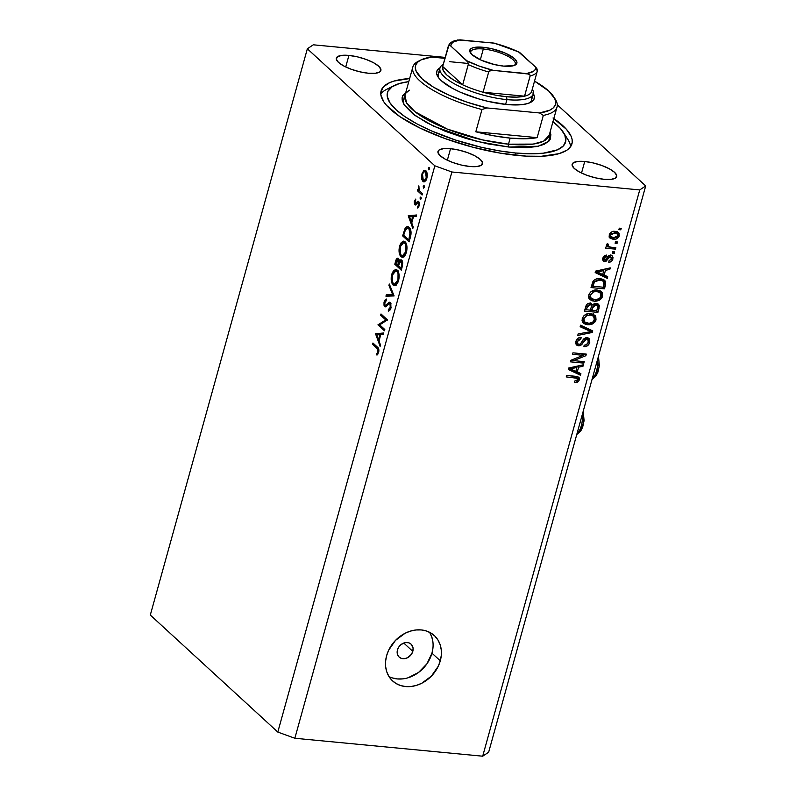 <?xml version="1.0" encoding="UTF-8"?>
<svg xmlns="http://www.w3.org/2000/svg" width="796" height="796" viewBox="0 0 796 796"><rect width="100%" height="100%" fill="white"/><g stroke="black" fill="none" stroke-linecap="round" stroke-linejoin="round"><path stroke-width="1.19" d="M412.806 651.347A8.806 7.234 -47.5 0 1 406.895 658.043A8.806 7.234 -47.5 0 1 399.184 657.098A8.806 7.234 -47.5 0 1 397.463 649.884L398.905 646.84L401.303 644.372L405.841 642.541L408.826 642.82L411.263 644.292L413.074 648.193L412.806 651.347L411.363 654.382L407.532 657.745L404.428 658.69L401.443 658.401L399.005 656.929L397.512 654.501L397.463 649.884A8.806 7.234 -47.5 0 1 403.373 643.188A8.806 7.234 -47.5 0 1 411.084 644.133A8.806 7.234 -47.5 0 1 412.806 651.347L403.751 643.039L412.806 651.347M388.985 676.56A30.805 25.313 132.5 0 0 431.969 653.178L440.288 660.809A30.805 25.313 -47.5 0 1 419.631 684.232A30.805 25.313 -47.5 0 1 392.617 680.938A30.805 25.313 -47.5 0 1 386.617 655.685L388.657 650.203L395.503 640.382L405.065 633.278L410.438 631.109L415.91 629.974L421.303 629.935L426.387 630.979L430.974 633.069L434.885 636.123L437.979 640.034L440.128 644.641L441.243 649.775L441.302 655.237L440.288 660.809L438.238 666.282L431.402 676.102L421.83 683.207L416.467 685.386L410.985 686.51L405.602 686.56L400.507 685.515L395.92 683.426L392.01 680.361L388.926 676.451L386.776 671.844L385.652 666.71L385.592 661.257L386.617 655.685A30.805 25.313 -47.5 0 1 407.273 632.253A30.805 25.313 -47.5 0 1 434.278 635.546A30.805 25.313 -47.5 0 1 440.288 660.809L431.969 653.178A30.805 25.313 132.5 0 0 429.601 632.303M553.827 118.564A99.022 29.78 -164.5 0 1 571.946 143.827A99.022 29.78 -164.5 0 1 518.096 155.519A99.022 29.78 -164.5 0 1 422.258 129.151A99.022 29.78 -164.5 0 1 381.095 90.903A99.022 29.78 -164.5 0 1 409.632 78.575L394.03 81.063L389.662 82.645L383.463 86.794L380.846 92.117L380.916 95.152L383.811 101.848L386.597 105.43L400.03 116.733L420.049 128.086L444.924 138.524L472.525 147.131L500.465 153.18L526.345 156.145L541.34 156.275L559.011 153.668L566.911 150.175L569.578 147.937L572.195 142.623L572.125 139.579L571.13 136.325L566.444 129.31L553.011 118.007M348.917 55.422L345.713 66.963L348.917 55.422L357.354 56.834L365.991 59.392L373.503 62.695L378.747 66.247L380.926 69.511L379.712 71.978L375.284 73.292L368.319 73.232A23.104 6.945 -164.5 0 1 345.952 67.073A23.104 6.945 -164.5 0 1 336.35 58.148A23.104 6.945 -164.5 0 1 348.917 55.422A23.104 6.945 -164.5 0 1 371.274 61.581A23.104 6.945 -164.5 0 1 380.886 70.506A23.104 6.945 -164.5 0 1 368.319 73.232L359.872 71.819L351.245 69.262L343.733 65.959L338.489 62.406L336.31 59.143L337.524 56.675L341.952 55.362L348.917 55.422M450.546 148.693L447.342 160.225L450.546 148.693L458.984 150.106L467.62 152.663L475.122 155.966L480.366 159.518L482.555 162.782L481.331 165.25L476.904 166.553L469.948 166.493A23.104 6.945 -164.5 0 1 447.581 160.344A23.104 6.945 -164.5 0 1 437.979 151.419A23.104 6.945 -164.5 0 1 450.546 148.693A23.104 6.945 -164.5 0 1 472.904 154.842A23.104 6.945 -164.5 0 1 482.505 163.767A23.104 6.945 -164.5 0 1 469.948 166.493L461.501 165.08L452.874 162.533L445.362 159.23L440.118 155.668L437.939 152.414L439.153 149.937L443.581 148.633L450.546 148.693M584.722 161.508L581.528 173.04L584.722 161.508L593.159 162.921L601.796 165.469L609.308 168.782L614.552 172.334L616.731 175.588L615.517 178.065L611.089 179.369L604.124 179.309A23.104 6.945 -164.5 0 1 581.767 173.16A23.104 6.945 -164.5 0 1 572.155 164.235A23.104 6.945 -164.5 0 1 584.722 161.508A23.104 6.945 -164.5 0 1 607.089 167.657A23.104 6.945 -164.5 0 1 616.691 176.583A23.104 6.945 -164.5 0 1 604.124 179.309L595.687 177.896L587.05 175.349L579.538 172.045L574.294 168.483L572.115 165.23L573.329 162.752L577.757 161.449L584.722 161.508M434.845 165.807L307.346 48.795L150.305 615.059L277.804 732.071L434.845 165.807L277.804 732.071L294.848 738.26L482.694 756.2L639.735 189.926L451.889 171.986L294.848 738.26L451.889 171.986L434.845 165.807L451.889 171.986L639.735 189.926L482.694 756.2L488.654 752.21L645.695 185.946L488.654 752.21L482.694 756.2L294.848 738.26L277.804 732.071L150.305 615.059L307.346 48.795L313.306 44.805L445.193 57.402L313.306 44.805L307.346 48.795L434.845 165.807M379.722 324.858L384.806 329.514L384.448 330.788L377.981 324.858L385.742 319.902L380.647 315.236L381.005 313.962L387.473 319.902L379.722 324.858L387.473 319.902L381.005 313.962L380.647 315.236L385.742 319.902L377.981 324.858L384.448 330.788L384.806 329.514L379.722 324.858M390.319 302.47L387.304 303.893L388.647 304.022L387.304 303.893L386.13 305.206L387.393 305.326L385.035 305.375L384.796 302.54L386.388 300.54L386.309 299.027L384.17 301.793L385.035 301.873L384.17 301.793L384.717 306.669L385.921 306.778L384.717 306.669L385.921 306.778L389.174 303.664L391.045 303.843L389.95 303.734L390.279 307.515L391.075 307.594L390.279 307.515L388.339 309.634L390.229 309.813L388.339 309.634L388.339 311.137L390.945 308.122L390.786 303.127L390.945 308.122L389.811 310.35L388.339 311.137L388.339 309.634L390.348 307.256L390.209 304.072L389.045 303.734L385.145 306.918L384.01 305.286L384.01 302.48L384.816 300.271L386.309 299.027L386.388 300.54L384.697 302.938L385.035 305.375L385.99 305.316L388.985 302.361L390.319 302.47L389.722 302.191M394.11 295.943L385.931 296.182L386.309 294.819L392.717 294.779L388.926 285.376L389.304 284.013L394.11 295.943L389.304 284.013L388.926 285.376L392.717 294.779L386.309 294.819L385.931 296.182L394.11 295.943M398.567 280.64L397.532 283.286L394.577 285.665L392.796 284.679L391.562 282.073L391.204 277.605L391.95 273.794L393.443 270.819L395.751 269.436L397.542 270.441L398.776 273.068L398.567 280.64C399.632 275.923 399.184 272.411 397.224 270.103L395.891 269.436L391.731 274.52C390.687 279.227 391.154 282.729 393.125 285.018L395.791 285.267L393.125 285.018L394.408 285.655L398.567 280.64M406.418 252.332L405.383 254.969L403.214 257.188L400.975 256.7L399.413 253.755L399.055 249.287L399.801 245.476L401.293 242.501L403.602 241.118L405.393 242.123L406.627 244.75L406.418 252.332C407.482 247.616 407.035 244.103 405.074 241.785L403.741 241.128L399.582 246.203C398.547 250.909 399.005 254.412 400.975 256.7L403.642 256.959L400.975 256.7L402.259 257.337L406.418 252.332M412.835 228.422L408.229 215.776L416.567 214.99L416.179 216.373L413.522 216.562L411.751 222.98L413.224 227.039L412.835 228.422L413.224 227.039L411.751 222.98L413.522 216.562L416.179 216.373L416.567 214.99L408.229 215.776L416.378 215.646L408.229 215.776L412.835 228.422M429.193 167.389L428.328 168.075L429.492 168.185L428.328 168.075L428.537 169.747L429.402 169.06L428.646 169.817L428.716 167.379L429.462 168.822L428.994 167.289M422.925 181.438L421.83 179.428L421.542 176.165L423.532 170.832L424.885 170.254L426.338 171.269L427.243 176.095L426.099 180.224L424.527 181.796L422.925 181.438L423.85 181.896L426.835 178.314C427.621 174.931 427.303 172.404 425.89 170.732L423.82 170.603L421.95 173.826L421.641 178.483L422.427 178.563L421.641 178.483L422.925 181.438L424.865 181.627L422.925 181.438M424.109 185.717L423.243 186.403L424.407 186.513L423.243 186.403L423.452 188.075L424.318 187.388L423.572 188.154L423.412 185.985L424.208 185.836L424.377 187.15L423.91 185.617M422.447 193.756L422.099 195.03L417.373 190.692L417.721 189.418L418.417 190.065L418.815 185.866L419.154 190.304L422.447 193.756L419.303 190.582L418.815 185.866L418.417 190.065L417.721 189.418L417.373 190.692L422.099 195.03L422.447 193.756M420.935 197.149L420.069 197.836L421.233 197.945L420.069 197.836L420.288 199.507L421.154 198.831L420.397 199.587L420.238 197.418L421.034 197.269L421.203 198.582L420.736 197.05M414.905 204.821L415.94 204.92L414.477 204.214L414.268 201.617L415.801 199.04L415.124 203.398L415.82 203.537L418.288 201.249L419.174 202.184L419.452 204.512L417.771 208.134L417.562 206.89L418.766 204.572L418.447 202.851L417.741 202.761L415.92 204.94L414.905 204.821L415.761 205.02L418.378 202.771L418.626 205.288L417.562 206.89L417.771 208.134L419.223 205.756L418.706 201.478L417.84 201.288L415.233 203.527L415.801 199.04L414.388 201.07L415.154 201.139L414.388 201.07L414.905 204.821L415.761 205.02M409.184 227.348L410.746 230.144L411.094 232.979L409.114 241.855L402.647 235.924L405.144 228.372L406.348 226.999L407.91 226.631L409.184 227.348L407.711 226.601L404.915 228.78L402.647 235.924L409.114 241.855L410.328 237.467C411.572 232.9 411.194 229.527 409.184 227.348M401.741 260.133L399.333 261.347L400.378 261.446L399.333 261.347L398.408 258.441C397.164 257.765 396.219 258.78 395.562 261.476L396.378 261.546L395.562 261.476L394.796 264.232L396.736 264.421L394.796 264.232L401.264 270.172L402.318 266.342L401.264 270.172L394.796 264.232L396.378 259.217L398.02 258.193L399.333 261.347L400.826 259.804L402.099 260.571L402.726 262.76L402.318 266.342L401.741 260.133L401.055 259.795M380.12 346.399L375.513 333.743L383.841 332.967L383.463 334.35L380.806 334.539L379.025 340.957L380.508 345.006L380.12 346.399L380.508 345.006L379.025 340.957L380.806 334.539L383.463 334.35L383.841 332.967L375.513 333.743L383.662 333.624L375.513 333.743L380.12 346.399M378.02 351.713L377.801 349.205L372.598 344.27L372.946 343.006L378.727 348.887L378.667 352.389L376.976 355.125L376.687 353.912L378.02 351.713L376.687 353.912L376.976 355.125L378.667 352.389C379.165 349.603 378.717 347.812 377.314 347.016L372.946 343.006L372.598 344.27L376.896 348.22L378.498 348.379L376.896 348.22L378.02 351.713L378.816 351.792L378.02 351.713M557.27 104.793L645.695 185.946L639.735 189.926L645.695 185.946L557.27 104.793M573.568 360.628L584.244 361.653L583.836 363.125L570.424 361.842L570.851 360.28L583.209 355.324L572.513 354.3L572.921 352.837L586.334 354.111L585.896 355.693L573.568 360.628L570.832 360.359L573.548 360.618L585.896 355.693L586.334 354.111L572.921 352.837L572.513 354.3L583.209 355.324L570.851 360.28L570.424 361.842L583.836 363.125L584.244 361.653L573.568 360.628L572.473 359.633L573.568 360.628M587.09 337.584L589.627 339.156L589.617 342.887L587.557 345.733L584.373 346.728L584.155 345.225L586.403 344.678L588.125 342.469L588.334 340.399L587.209 339.146L585 339.623L581.886 344.37L579.916 345.673L577.379 345.554L575.807 343.693L576.214 340.509L578.483 337.932L581.14 337.385L580.901 338.877L578.752 339.474L577.438 341.703L577.717 343.763L579.269 344.36L580.861 343.544L584.055 338.589L587.09 337.584L583.279 339.454L580.383 344.011L578.901 344.35L577.866 343.932L577.508 341.454L580.901 338.877L581.14 337.385C578.533 337.355 576.792 338.678 575.926 341.355L576.632 345.076L578.453 345.812C580.632 345.772 582.214 344.618 583.199 342.35L586.722 339.056L587.826 339.504L588.224 342.131C587.528 344.19 586.174 345.225 584.155 345.225L583.916 346.708C586.811 346.807 588.761 345.374 589.756 342.409L588.393 341.156L589.756 342.409L589.04 338.409L587.09 337.584M580.582 325.196L592.761 330.937L592.343 332.459L577.747 335.415L578.165 333.892L590.96 331.624L580.155 326.728L580.582 325.196L580.155 326.728L590.96 331.624L578.165 333.892L577.747 335.415L592.343 332.459L592.761 330.937L580.582 325.196M586.97 323.156L585.906 323.116L587.756 324.808L592.751 323.813L596.015 319.843L594.602 318.549L596.015 319.843L595.816 320.46L594.821 322.161L592.144 324.121L588.99 324.848L585.368 324.32L582.961 322.688L582.065 320.47L582.473 317.883L584.085 315.544L588.214 313.634L593.139 314.131L595.756 316.38L596.015 319.843L594.761 315.126M593.488 299.624L592.433 299.585L594.284 301.276L599.279 300.281L602.542 296.311L601.129 295.008L602.343 296.918L601.348 298.629L598.672 300.58L595.517 301.316L591.886 300.788L589.488 299.147L588.582 296.938L589 294.351L590.612 292.003L594.741 290.102L599.667 290.6L602.283 292.848L602.542 296.311L601.288 291.585M604.104 275.217L607.766 276.839L607.338 278.371L595.179 272.56L595.577 271.128L610.243 267.884L609.826 269.416L605.477 270.272L604.104 275.217L605.477 270.272L609.826 269.416L610.243 267.884L595.577 271.128L595.179 272.56L607.338 278.371L607.766 276.839L602.821 274.043L604.104 275.217M619.298 228.173L621.208 228.362L620.8 229.825L618.89 229.646L619.298 228.173L618.89 229.646L620.8 229.825L621.208 228.362L619.298 228.173M615.258 231.377L619.049 233.168L618.96 236.74L615.895 239.108L610.433 238.482L609.149 236.691L609.567 233.954L612.124 231.726L615.258 231.377C612.492 230.989 610.472 232.143 609.209 234.86L610.015 238.153L613.169 239.288C615.985 239.715 618.034 238.561 619.318 235.825L617.915 234.531L619.318 235.825L618.522 232.531L615.258 231.377M615.517 241.785L617.437 241.964L617.029 243.437L615.109 243.248L615.517 241.785L615.109 243.248L617.029 243.437L617.437 241.964L615.517 241.785M608.88 246.73L606.841 244.143L608.104 245.307L608.552 244.322L607.318 243.636L606.403 244.979L606.831 246.282L610.442 247.138L606.094 246.73L605.686 248.203L615.447 249.138L613.617 247.447L615.447 249.138L615.855 247.665L610.801 247.178L615.855 247.665L615.447 249.138L605.686 248.203L606.094 246.73L607.656 246.879L606.353 245.317L607.318 243.636L608.552 244.322L608.433 246.462L610.801 247.178L608.88 246.73L606.512 244.69M612.771 251.705L614.681 251.894L614.273 253.367L612.363 253.178L612.771 251.705L612.363 253.178L614.273 253.367L614.681 251.894L612.771 251.705M604.114 259.785L602.781 259.993L604.632 261.685L608.622 258.362L607.388 257.227L608.622 258.362L609.547 257.028L608.363 255.944L609.547 257.028L610.522 256.78L609.119 255.486L611.507 258.829L609 260.79L608.761 262.272C610.831 262.192 612.194 261.128 612.87 259.068L612.303 255.934L610.691 255.287L612.373 256.004L613.059 257.705L612.323 260.372L610.482 261.924L608.761 262.272L609 260.79L611.368 259.237L611.607 257.785L610.84 256.849L609.467 257.098L605.905 261.506L603.547 261.357L602.562 259.397L603.249 256.949L604.642 255.506L606.472 255.068L606.234 256.561L604.154 258.242L604.055 259.486L604.96 260.202L608.313 255.984L610.691 255.287L604.841 260.202L602.482 258.292M600.303 278.64L603.706 279.555L605.706 281.645L604.433 288.849L591.02 287.565L593.667 280.49L596.403 278.938L600.303 278.64C597.507 278.132 595.08 279.038 593 281.346L591.02 287.565L604.433 288.849L605.597 284.67L604.224 283.416L605.597 284.67L604.811 280.331L600.303 278.64M596.363 303.366L598.522 304.201L599.398 305.893L597.905 312.38L584.493 311.097L585.946 305.972L587.309 304.012L590.572 303.206L592.532 304.997L594.304 303.614L596.363 303.366L592.532 304.997L590.154 303.147C587.866 303.147 586.383 304.331 585.707 306.709L584.493 311.097L597.905 312.38L599.119 308.022L597.776 306.788L599.119 308.022L598.582 304.251L596.363 303.366M577.229 372.11L580.901 373.722L580.473 375.254L568.304 369.453L568.702 368.021L583.378 364.777L582.951 366.309L578.602 367.165L577.229 372.11L578.602 367.165L582.951 366.309L583.378 364.777L568.702 368.021L568.304 369.453L580.473 375.254L580.901 373.722L575.946 370.936L577.229 372.11M579.349 379.941L577.787 382.06L574.324 382.597L574.553 381.105L577.607 380.19L577.389 378.269L566.235 376.916L566.643 375.443L577.836 376.747L579.13 377.662L579.349 379.941L578.821 377.304L575.757 376.319L566.643 375.443L566.235 376.916L577.478 378.339L575.349 376.468L577.797 379.732L574.553 381.105L574.324 382.597L577.787 382.06L576.593 380.966L577.787 382.06L579.349 379.941L577.508 378.249L579.349 379.941M408.149 677.754L418.557 672.451L426.925 663.814L431.969 653.178L432.984 647.606M432.934 642.143L431.81 637.019L429.661 632.402M392.199 677.884L397.284 678.928L402.667 678.879M619.238 228.392L620.8 229.825L619.238 228.392M612.482 237.636L611.318 237.596L613.169 239.288L611.318 237.596L609.298 237.148M617.388 231.845L617.537 233.875L617.198 231.467M609.079 237.049L613.129 237.596M613.696 231.238L615.328 231.845M613.577 237.825L611.159 236.979L609.527 234.044L610.592 235.029L614.95 232.86L613.368 231.407L617.348 233.686L617.935 235.656L613.577 237.825L616.691 237.268L618.014 235.019L616.124 233.059L611.835 233.417L610.711 234.711L610.641 236.243L613.577 237.825M609.149 235.119L611.159 236.979M617.348 233.686L614.164 231.338M615.457 241.994L617.029 243.437L615.457 241.994M612.711 251.924L614.273 253.367L612.711 251.924M612.87 259.068L611.617 257.914L612.87 259.068M610.522 256.78L609.378 255.367M604.841 260.202L603.089 257.257L604.154 258.242L606.234 256.561L604.94 255.367L606.234 256.561L606.472 255.068L602.751 258.163L603.239 261.118L604.632 261.685L602.612 259.974M611.129 255.367L610.89 254.79M602.492 259.954L604.671 259.486M605.706 275.923L605.497 276.67L607.338 278.371L605.497 276.67L595.378 271.844L605.497 276.67L605.706 275.923M608.562 268.262L609.826 269.416L608.562 268.262M604.303 269.197L605.477 270.272L604.303 269.197M603.398 269.406L603.209 270.093L603.398 269.406M602.672 274.59L595.796 271.078L596.771 271.983L599.756 271.436L598.672 270.441L599.756 271.436L603.766 270.61L602.642 269.565L603.766 270.61L602.672 274.59L603.766 270.61L596.771 271.983L602.672 274.59M602.602 287.157L604.433 288.849L602.602 287.157M592.98 286.232L591.428 286.082L592.98 286.232M603.676 279.545L603.975 281.903M603.895 282.341L603.567 279.356M598.861 278.52L600.801 279.107M603 280.988L599.876 280.112L598.244 278.61L599.876 280.112L596.711 280.321L594.503 281.784L593.408 280.779L594.503 281.784L593.687 283.764L592.423 282.61L593.687 283.764L592.99 286.242L591.707 285.067L592.99 286.242L603.278 287.227L604.194 282.51L601.149 279.287L603 280.988L603.975 284.699L603.278 287.227L592.99 286.242L594.503 281.784L599.876 280.112L603 280.988L601.567 279.565M601.149 279.287L599.149 278.58M599.279 300.281L598.214 299.306L599.279 300.281M601.647 291.953L597.229 290.043C593.358 289.565 590.542 291.217 588.781 294.988L589.985 299.694L594.284 301.276L592.433 299.585L589.189 298.719M599.806 290.251L600.701 294.61M588.96 298.6L593.677 299.614M600.831 294.003L600.144 290.679M595.856 289.943L598.274 291.038M589.707 297.167L591.179 298.57L590.353 295.127L589.139 294.013L590.353 295.127L593.577 291.834L592.433 290.789L593.577 291.834L596.781 291.515L595.179 290.043L596.781 291.515L600.075 292.699L600.97 296.172C599.667 298.968 597.577 300.182 594.712 299.803L591.179 298.57M600.075 292.699L596.075 289.993M596.075 310.699L597.905 312.38L596.075 310.699M597.378 305.903L596.303 304.888L594.343 305.157L593.179 306.49L592.045 310.311L590.483 310.151L592.035 310.301L590.761 309.137L592.045 310.311L592.791 307.594L591.458 306.37L592.791 307.594L595.965 304.838L594.542 303.525L597.786 306.4L596.751 310.758L592.045 310.311L596.751 310.758L597.776 306.759L597.358 303.425M586.453 309.763L584.901 309.614L586.453 309.763M590.662 303.226L592.532 304.997L590.542 302.918M597.418 303.575L597.458 305.515M591.12 305.346L591.607 304.271M594.781 303.266L595.587 303.783M591.04 305.037L588.562 303.346L589.975 304.639L588.005 305.336L587.14 307.365L585.866 306.201L587.14 307.365L586.463 309.773L585.179 308.599L586.463 309.773L590.473 310.161L591.448 306.47L591.04 305.037L591.468 306.102L590.473 310.161L586.463 309.773L587.14 307.365L589.975 304.639L591.05 305.037L589.508 303.813M591.667 304.191L591.179 305.186M597.298 305.346L595.09 303.395M592.751 323.813L591.687 322.838L592.751 323.813M595.119 315.485L590.702 313.574C586.831 313.097 584.015 314.748 582.254 318.519L583.458 323.226L587.756 324.808L585.906 323.116L582.662 322.261M593.279 313.783L594.174 318.151M582.433 322.131L587.149 323.156M594.313 317.534L593.617 314.211M589.329 313.475L591.746 314.569M583.179 320.698L584.652 322.101L583.826 318.659L582.612 317.544L583.826 318.659L587.05 315.375L585.906 314.32L587.05 315.375L590.254 315.047L588.652 313.574L590.254 315.047L593.557 316.231L594.443 319.703C593.139 322.499 591.05 323.713 588.184 323.345L584.652 322.101M593.557 316.231L589.547 313.525M590.712 329.972L590.493 330.758L592.343 332.459L590.105 330.837L590.712 329.972M589.11 329.932L590.96 331.624L587.169 329.106L589.02 330.808L587.169 329.106L580.364 325.972L589.11 329.932M587.826 339.504L586.135 337.982M585.349 337.793L586.722 339.056L585.349 337.793M582.155 341.385L583.199 342.35L582.155 341.385M577.966 344.011L576.612 344.121L578.453 345.812L575.896 343.991M579.458 337.544L580.901 338.877L579.458 337.544M576.284 340.34L577.508 341.454L576.284 340.34M575.787 341.962L577.866 343.932M587.916 337.743L588.105 339.842L587.776 337.454M576.195 342.37L575.637 341.683M575.876 343.981L578.065 343.981M586.523 338.867L586.553 339.385M582.005 361.434L583.836 363.125L582.005 361.434M581.369 353.643L583.209 355.324L581.369 353.643M584.075 353.902L585.896 355.693L584.055 353.991L582.453 354.638L584.075 353.902M578.831 372.817L578.622 373.563L580.473 375.254L578.622 373.563L568.503 368.737L578.622 373.563L578.831 372.817M581.697 365.155L582.951 366.309L581.697 365.155M577.438 366.09L578.602 367.165L577.438 366.09M576.523 366.289L576.334 366.976L576.523 366.289M575.797 371.473L568.921 367.971L569.906 368.866L572.881 368.329L571.807 367.334L572.881 368.329L576.901 367.493L575.767 366.459L576.901 367.493L575.797 371.473L576.901 367.493L569.906 368.866L575.797 371.473M577.2 378.16L575.349 376.468L573.608 376.1L575.448 377.801L573.617 376.11M574.055 376.15L575.697 376.717M593.577 291.834L590.542 294.57L590.204 296.629L590.93 298.311L595.627 299.853L599.657 298.321L601.129 295.187L600.114 292.739L597.249 291.565L593.577 291.834M587.05 315.375L584.015 318.101L583.677 320.161L584.403 321.843L589.1 323.385L593.129 321.853L594.602 318.718L593.587 316.271L590.722 315.097L587.05 315.375M422.676 173.896L421.95 173.826L422.676 173.896M425.969 170.812L423.82 170.603L425.969 170.812M422.527 174.364C423.333 171.976 424.338 171.19 425.542 172.006L426.775 172.125L425.542 172.006L426.258 177.787L426.954 177.856L426.258 177.787C425.472 180.185 424.477 180.981 423.273 180.175L422.527 174.364L422.417 178.533L424.079 180.523L426.009 178.553L426.537 174.404L425.89 172.414L424.736 171.647L423.422 172.443L422.527 174.364M426.646 171.827L425.542 172.006M425.81 180.692L423.273 180.175M419.512 190.901L417.373 190.692L419.512 190.901M419.074 190.125L418.417 190.065L419.074 190.125M419.084 186.891L418.338 186.821L419.084 186.891M415.761 203.567L415.233 203.527M417.92 202.662L416.656 202.542L417.92 202.662M418.547 201.358L417.84 201.288L418.547 201.358M418.706 201.478L417.84 201.288M418.746 207L417.562 206.89L418.746 207M419.323 205.358L418.626 205.288L419.323 205.358M419.373 202.861L418.378 202.771L419.373 202.861M417.83 202.701L418.378 202.771M412.258 216.661L412.069 216.144L412.258 216.661M409.512 216.85L413.492 216.701L412.676 216.631L411.273 221.686L412.089 221.766L411.273 221.686L409.512 216.85L411.273 221.686L412.676 216.631L409.512 216.85M404.587 236.104L402.647 235.924L404.587 236.104M404.259 233.138L403.443 233.059L404.259 233.138M406.05 228.89L404.915 228.78L406.05 228.89M408.806 239.974L403.662 235.258L405.323 230.084L407.691 228.044L410.219 228.751L408.826 228.621L410.209 234.153L411.005 234.233L410.209 234.153L409.253 238.352L410.059 238.432L409.253 238.352L408.806 239.974L409.612 240.054L408.806 239.974L410.189 231.546L409.194 229.009L407.512 228.034L405.512 229.726L403.662 235.258L408.806 239.974M400.408 246.282L399.582 246.203L400.408 246.282M403.94 255.934L404.487 256.73M405.87 242.113L405.134 242.87M400.269 246.75L403.681 242.551L404.716 243.059C406.318 244.989 406.656 247.894 405.741 251.775L406.537 251.854L405.741 251.775L402.338 255.934L401.323 255.426C399.741 253.516 399.383 250.621 400.269 246.75L400.209 253.506L401.602 255.655L403.144 255.795L405.741 251.775L405.89 245.158L404.577 242.939L402.885 242.69L400.269 246.75M398.408 258.441L397.791 258.143M395.811 263.575L398.07 259.725L399.164 259.834L398.07 259.725L398.119 264.62L398.935 264.7L398.119 264.62L397.881 265.476L398.697 265.556L395.811 263.575L397.881 265.476L398.647 261.924L397.95 259.635L396.905 260.183L395.811 263.575M399.114 259.675L398.07 259.725M398.547 266.083L399.592 262.66L401.393 261.406L402.507 261.516L401.393 261.406L401.453 266.481L402.259 266.56L401.453 266.481L400.955 268.292L401.761 268.371L398.547 266.083L400.955 268.292L401.99 263.685L401.284 261.317L399.771 262.272L398.547 266.083M402.458 261.347L401.393 261.406M392.557 274.6L391.731 274.52L392.557 274.6M396.09 284.242L396.637 285.048M398.02 270.431L397.274 271.187M392.418 275.068L395.831 270.859L396.866 271.376C398.468 273.307 398.806 276.202 397.891 280.083L398.687 280.162L397.891 280.083L394.488 284.252L393.473 283.744C391.881 281.824 391.532 278.938 392.418 275.068L392.358 281.824L393.751 283.963L395.294 284.102L397.055 282.242L397.97 279.784L398.04 273.476L396.726 271.257L395.035 270.998L392.418 275.068M389.881 296.152L390.149 295.187L386.309 294.819L393.801 295.157L390.149 295.187L389.881 296.152M393.682 294.868L392.717 294.779L393.682 294.868M389.891 285.475L388.926 285.376L389.891 285.475M389.174 303.664L389.95 303.734M384.717 306.669L385.911 306.778M386.13 305.206L385.035 305.375M379.921 325.037L377.981 324.858L379.921 325.037M379.881 324.758L378.06 324.589L379.881 324.758M387.423 320.072L385.742 319.902L387.423 320.072M382.587 315.415L380.647 315.236L382.587 315.415M379.543 334.628L379.354 334.111L379.543 334.628M376.797 334.827L380.767 334.678L379.961 334.599L378.558 339.663L379.364 339.733L378.558 339.663L376.797 334.827L378.558 339.663L379.961 334.599L376.797 334.827M374.538 344.459L372.598 344.27L374.538 344.459M377.951 354.041L376.687 353.912L377.951 354.041M378.588 352.638L377.672 352.558L378.588 352.638M576.971 433.77A15.403 7.453 -84.5 0 0 582.274 414.636A15.403 7.453 95.5 0 1 577.1 433.651M579.966 430.477L581.906 427.492L583.229 423.382M583.607 421.104L583.687 416.507M583.388 414.378L582.881 412.457M592.224 378.767A15.403 7.453 -84.5 0 0 597.527 359.623A15.403 7.453 95.5 0 1 592.353 378.647M595.219 375.473L597.159 372.478L598.492 368.379M598.861 366.09L598.94 361.503M598.642 359.374L598.134 357.444M440.228 71.371A48.417 14.557 15.5 0 0 438.795 78.018A48.417 14.557 -164.5 0 1 438.278 74.098M533.33 93.659A50.616 15.224 -164.5 0 1 530.494 102.465A50.616 15.224 -164.5 0 1 506.744 104.515A50.616 15.224 -164.5 0 1 437.929 76.794A50.616 15.224 -164.5 0 1 440.039 67.789L437.034 70.675L436.626 73.66L438.108 77.073L441.402 80.794L452.894 88.585L460.645 92.346L478.665 98.883L488.256 101.41L506.744 104.515L521.997 104.634L527.658 103.56L531.698 101.779L533.957 99.341L534.355 96.366L532.882 92.943M554.424 97.958A74.824 22.497 -164.5 0 1 557.031 107.022A74.824 22.497 -164.5 0 1 543.32 115.4L537.151 137.648A74.824 22.497 -164.5 0 1 510.176 138.106L508.495 144.175A74.824 22.497 15.5 0 1 436.089 124.246A74.824 22.497 15.5 0 1 404.985 95.351L406.527 102.813L415.034 111.768L447.312 129.091L482.515 139.907L508.495 144.175A2.199 1.065 -84.5 0 0 508.853 147.041L476.695 141.36L433.631 126.206L414.955 115.43L403.98 104.624L402.637 95.848L409.373 90.187M565.12 135.788A99.022 29.78 -164.5 0 1 570.573 146.713A99.022 29.78 15.5 0 0 567.906 139.499L563.379 132.365A92.426 27.79 -164.5 0 1 515.32 152.981L515.609 155.27L515.32 152.981L498.873 150.792L481.56 147.33L455.441 140.016L431.134 130.763L416.985 123.887L405.124 116.773L396.01 109.679L389.99 102.883L387.294 96.634L387.224 93.799L388.02 91.192L392.149 86.754L399.532 83.49L408.786 81.65A92.426 27.79 -164.5 0 0 394.338 85.48A92.426 27.79 -164.5 0 0 414.766 122.674A92.426 27.79 -164.5 0 0 515.32 152.981L530.285 153.797L543.18 153.21L557.588 149.777L563.369 145.907L565.817 140.932L564.822 135.061L560.444 128.514L552.842 121.529M552.981 121.639A92.426 27.79 -164.5 0 1 563.379 132.365M406.219 91.848L402.776 95.55L402.109 97.729L402.159 100.087L404.408 105.291L412.925 113.898L426.915 122.803L445.173 131.24L466.138 138.484L487.988 143.907L508.853 147.041A2.199 1.065 95.5 0 1 508.495 144.175A74.824 22.497 15.5 0 0 549.18 135.34L543.608 141.161L533.141 144.096L508.495 144.175L510.176 138.106A74.824 22.497 -164.5 0 1 475.809 131.788L481.978 109.54A74.824 22.497 -164.5 0 1 412.835 67.033A74.824 22.497 -164.5 0 1 419.741 60.615M420.925 59.959L418.407 61.222A74.824 22.497 15.5 0 0 481.978 109.54L486.853 107.928A72.615 21.84 -164.5 0 1 420.925 59.959A72.615 21.84 -164.5 0 1 431.422 57.053L444.934 58.347L431.422 57.053L421.004 59.919L417.711 62.138L415.791 64.814L415.293 67.899L416.218 71.341L422.238 78.973L433.372 87.082L448.725 95.032L467.043 102.177L486.853 107.928L539.559 112.962L549.986 110.097L553.28 107.888L555.2 105.201L555.698 102.117L554.772 98.684L548.752 91.052L534.524 81.122A72.615 21.84 -164.5 0 1 553.737 96.794A72.615 21.84 -164.5 0 1 539.559 112.962L543.32 115.4A74.824 22.497 15.5 0 0 555.25 99.172L553.737 96.794M394.338 85.48L386.786 89.271A99.022 29.78 15.5 0 0 380.786 94.087A99.022 29.78 -164.5 0 1 391.095 87.52M508.853 147.041L526.942 147.628L536.663 146.564L544.076 144.374L548.892 141.151L550.265 139.181L550.882 134.643L550.106 132.116L548.812 141.24L538.295 146.225L508.853 147.041M531.589 99.968A48.417 14.557 -164.5 0 1 529.121 103.072A48.417 14.557 15.5 0 0 531.32 96.634M475.809 131.788L493.43 135.738L510.176 138.106L525.042 138.753L537.151 137.648L475.809 131.788L481.978 109.54L486.853 107.928L539.559 112.962L543.32 115.4L537.151 137.648L475.809 131.788M483.311 49.004A23.104 6.945 15.5 0 0 470.924 53.471A23.104 6.945 -164.5 0 1 470.744 51.73A23.104 6.945 -164.5 0 1 483.311 49.004L480.326 59.77L483.311 49.004A23.104 6.945 -164.5 0 1 505.669 55.163A23.104 6.945 -164.5 0 1 515.271 64.088A23.104 6.945 -164.5 0 1 514.226 65.481A23.104 6.945 15.5 0 0 507.749 56.198A23.104 6.945 15.5 0 0 483.311 49.004L483.092 47.282L483.311 49.004M503.599 66.108A24.427 7.343 -164.5 0 1 470.386 52.735A24.427 7.343 -164.5 0 1 483.092 47.282L492.018 48.775L505.341 53.153L514.624 58.725L516.932 62.178L516.733 63.61L513.699 65.65L503.599 66.108L494.674 64.615L481.351 60.237L472.068 54.665L469.759 51.213L471.053 48.606L473.003 47.74L483.092 47.282A24.427 7.343 -164.5 0 1 509.669 55.292A24.427 7.343 -164.5 0 1 515.062 65.123A24.427 7.343 -164.5 0 1 503.599 66.108M530.186 75.59L524.544 96.187A46.208 13.9 15.5 0 0 531.678 91.411L531.738 91.172A46.208 13.9 -164.5 0 1 531.678 91.411A46.208 13.9 -164.5 0 1 524.544 96.187A46.208 13.9 -164.5 0 1 506.574 96.744L506.943 99.619A48.417 14.557 15.5 0 0 532.305 89.132A48.417 14.557 -164.5 0 1 533.27 93.898A48.417 14.557 -164.5 0 1 506.943 99.619L505.619 104.395L506.943 99.619A48.417 14.557 -164.5 0 1 460.088 86.724A48.417 14.557 -164.5 0 1 439.959 68.028A48.417 14.557 -164.5 0 1 443.243 64.436A48.417 14.557 15.5 0 0 454.576 83.918A48.417 14.557 15.5 0 0 506.943 99.619L506.574 96.744L516.634 97.132L524.544 96.187L483.072 92.227L495.112 95.072L506.574 96.744A46.208 13.9 -164.5 0 1 483.072 92.227A46.208 13.9 -164.5 0 1 462.665 84.814L442.675 66.476L443.203 70.476L446.924 75.103L453.571 79.998L462.665 84.814A46.208 13.9 -164.5 0 1 442.675 66.476L448.864 45.432L450.785 46.009L467.879 62.078M449.81 61.7L467.511 63.391L449.81 61.7M519.052 52.068L494.605 43.223L460.008 39.84L453.173 42.118L451.392 43.88L450.785 46.009L466.894 60.794L479.301 66.098L493.261 70.366L527.28 73.63L529.867 74.824L530.146 75.958A46.208 13.9 15.5 0 0 537.28 71.182L531.678 91.411L537.28 71.182A46.208 13.9 -164.5 0 1 530.146 75.958L524.544 96.187L483.072 92.227L488.684 71.998L489.56 70.973L493.261 70.366L528.813 74.068M537.3 69.849L537.28 71.182L535.907 67.381L519.798 52.596L507.39 47.292L493.43 43.034L457.71 39.929M468.346 64.197L462.665 84.814L442.675 66.476L448.287 46.248L449.551 45.322L450.785 46.009A44.009 13.234 -164.5 0 1 460.008 39.84L455.382 40.506C451.73 41.501 449.372 43.392 448.307 46.198M536.952 68.804L535.907 67.381A44.009 13.234 -164.5 0 1 526.683 73.55L533.519 71.272L535.3 69.511L535.907 67.381L518.554 51.909M462.665 84.814A46.208 13.9 15.5 0 0 483.072 92.227L488.684 71.998A46.208 13.9 -164.5 0 1 468.277 64.595L462.665 84.814M448.287 46.248L448.536 45.72M488.684 71.998L490.804 70.496L493.261 70.366A44.009 13.234 -164.5 0 1 466.894 60.794L467.939 62.207L468.277 64.595A46.208 13.9 15.5 0 0 488.684 71.998M494.605 43.223L493.43 43.034A44.009 13.234 -164.5 0 1 519.798 52.596M415.472 203.647L416.935 203.786M418.099 202.632L419.353 202.751M407.691 228.044L409.94 228.263M403.681 242.551L405.841 242.75M402.338 255.934L404.567 256.153M395.831 270.859L397.99 271.068M394.488 284.252L396.716 284.461M389.602 303.565L391.005 303.704M385.403 305.545L387.055 305.704M583.219 411.233L584.085 420.676L582.652 427.183L580.821 430.875L576.742 434.586M598.473 356.23L599.348 365.663L597.905 372.17L596.075 375.861L591.995 379.573M437.661 76.346L439.959 68.028M557.031 107.022L549.18 135.34M404.985 95.351L412.835 67.033M530.962 102.226L533.27 93.898"/></g></svg>
